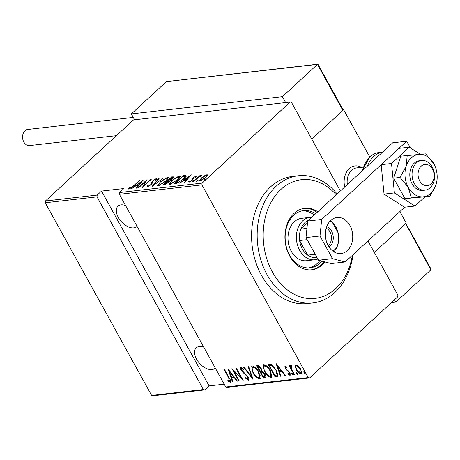 <?xml version="1.0" encoding="UTF-8"?>
<svg xmlns="http://www.w3.org/2000/svg" width="460" height="460" viewBox="0 0 460 460"><rect width="100%" height="100%" fill="white"/><g stroke="black" fill="none" stroke-linecap="round" stroke-linejoin="round"><path stroke-width="0.69" d="M137.046 226.314A13.863 8.021 47.4 0 1 136.781 226.579A13.863 8.021 47.4 0 1 133.745 227.89A13.863 8.021 47.4 0 1 119.744 219.679A13.863 8.021 47.4 0 1 118.001 206.172A13.863 8.021 47.4 0 1 121.037 204.867A13.863 8.021 47.4 0 1 125.586 205.545M215.263 367.994A13.863 8.021 47.4 0 1 214.992 368.259A13.863 8.021 47.4 0 1 211.956 369.57A13.863 8.021 47.4 0 1 197.955 361.359A13.863 8.021 47.4 0 1 196.213 347.858A13.863 8.021 47.4 0 1 199.249 346.547A13.863 8.021 47.4 0 1 203.797 347.225M303.933 372.634L303.865 371.542L304.94 372.519L305.009 373.606L303.933 372.634L304.445 372.163L304.238 371.68M296.407 373.491L296.338 372.404L297.407 373.376L297.476 374.469L296.407 373.491L296.918 373.02L296.706 372.537M291.761 374.02L291.692 372.933L292.767 373.905L292.83 374.998L291.761 374.02L292.272 373.549L292.065 373.066M276.109 363.555L285.591 375.653L285.045 375.716L282.043 371.835L279.599 372.111L280.991 376.176L280.445 376.24L276.109 363.555M264.5 371.53L263.235 364.883L263.85 364.619C266.639 365.424 268.853 367.477 270.491 370.783L271.745 377.367L271.089 377.648C268.324 376.826 266.127 374.791 264.5 371.53L264.856 371.203M252.954 372.847L251.683 366.206L252.298 365.936C255.093 366.741 257.307 368.793 258.945 372.1L260.199 378.683L259.543 378.965C256.778 378.149 254.581 376.107 252.954 372.847L253.31 372.519M247.532 378.982L247.503 376.751L242.621 372.123L241.258 370.271C240.373 368.811 240.298 367.793 241.046 367.218L243.708 369.144L243.656 369.961L241.684 368.5L241.73 370.162L248.015 376.711C249.021 378.407 249.09 379.586 248.227 380.253L244.984 377.746L245.128 377.062L247.532 378.982L248.515 377.769M240.735 367.356L241.046 367.218M242.822 368.236L241.868 368.328M248.59 380.098L248.227 380.253L248.739 379.782L246.784 378.701M228.039 369.041L237.515 381.139L236.969 381.202L233.973 377.321L231.529 377.597L232.915 381.662L232.369 381.725L228.039 369.041M229.523 381.035L228.574 377.746L224.02 369.501L224.52 369.443L229.143 377.815C230.558 379.81 230.903 381.305 230.184 382.312L227.993 381.041L227.769 380.052L229.523 381.035L230.316 380.086M230.517 382.174L230.69 381.846M239.275 380.937L238.769 380.995L231.926 368.598L241.212 377.924L235.819 368.155L236.319 368.098L243.167 380.495L233.893 371.185L239.275 380.937M252.954 379.379L243.599 367.264L244.151 367.206L251.7 376.981L248.199 366.741L248.745 366.678L253.052 379.287M263.499 378.172L256.657 365.775L257.755 365.654C259.175 365.769 260.337 366.723 261.24 368.517L262.045 371.231L264.943 374.267C266.058 376.13 266.098 377.372 265.052 377.999L263.499 378.172L264.011 377.7L263.522 376.82M265.552 377.786L264.011 377.7M276.851 376.654L275.045 376.855L268.203 364.458L269.376 364.326L271.469 364.561L276.483 370.271L277.828 376.268L276.851 376.654L277.363 376.182L275.557 376.383L275.045 376.855M286.183 366.603L285.487 367.051L285.556 368.339L289.754 372.565L289.932 375.331L288.012 374.244L287.897 373.365L289.3 374.216L289.282 372.669L285.079 368.443L284.889 365.936L286.735 367.097L286.81 367.914L285.349 367.109L285.786 366.769M290.231 375.205L290.392 374.906M289.3 374.216L290.128 373.336M291.49 366.131L291.335 368.46L294.63 374.624L294.124 374.681L289.121 365.619L289.627 365.562L290.363 366.896L290.674 365.274L291.341 365.527L291.588 366.528L291.053 366.465L291.565 365.993M295.107 366.367L295.941 364.676L298.425 365.976L300.8 369.133L301.656 373.825L301.116 374.055C299.103 373.508 297.493 372.042 296.28 369.644L295.107 366.367L295.619 365.895L295.728 364.722M295.418 364.901L295.941 364.676M367.983 240.954L397.871 295.101L397.693 296.872L309.626 377.942L227.108 387.354L225.751 386.998L308.269 377.585L201.9 184.897L119.381 194.31L119.565 192.539L202.084 183.126L290.151 102.057L133.504 119.922L45.436 200.997L97.186 195.092L97.002 196.863L203.372 389.551L204.729 389.907L152.979 395.807L151.622 395.45L45.252 202.768L45.436 200.997M225.751 386.998L119.381 194.31M290.151 102.057L291.502 102.413L340.388 190.969M151.622 395.45L203.372 389.551M97.002 196.863L45.252 202.768M204.177 175.915L206.925 174.725L207.586 174.898L205.775 177.606L200.146 180.964L199.462 180.791L201.256 178.118L204.177 175.915L204.326 176.186M193.355 181.648L199.905 175.617L200.405 175.559L199.445 176.45L201.928 175.478L198.409 177.485L193.355 181.648M196.155 176.508L195.868 175.984L196.075 176.715L195.161 177.272L195.052 176.726L193.562 177.606L192.93 179.446L192.119 180.355L188.956 182.24L188.606 181.568L189.554 180.97L189.75 181.505L191.584 180.441L192.217 178.601L193.027 177.698L196.184 176.088M195.161 177.272L195.052 176.726M188.956 182.24L188.606 181.568L188.974 182.24M189.554 180.97L189.963 181.884M186.058 175.755L185.932 175.524C186.11 176.421 185.271 177.663 183.413 179.256L176.082 183.615L174.277 183.822L183.235 175.576L186.018 175.634M169.935 180.677L168.665 182.413L164.283 184.96L162.731 185.138L171.689 176.893L173.546 176.881L172.356 178.606L169.901 180.55M152.185 186.34L158.637 178.382L159.183 178.319L153.973 184.748L163.783 177.796L152.185 186.34M138.506 187.904L138 187.962L146.964 179.71L143.79 185.771L150.851 179.268L151.357 179.21L142.393 187.461L145.55 181.418L138.506 187.904M128.639 188.381L129.001 189.169L128.639 188.381L129.634 187.709L129.967 188.318L133.095 186.099L139.558 180.556L133.504 186.127L129.007 189.169L128.564 189.037M129.634 187.709L130.03 188.824M119.565 192.539L123.912 188.537L101.539 191.084L97.186 195.092M143.071 180.153L136.746 188.105L136.2 188.163L138.27 185.616L135.826 185.892L131.6 188.692L143.117 180.239M147.05 187.111L147.263 185.512L148.206 185.035L147.982 186.265L150.627 184.742L151.3 183.954L151.967 181.74L153.007 180.521L156.486 178.44L156.469 179.664L155.451 180.228L155.503 179.291L153.548 180.429L151.116 184.696L147.05 187.111L146.579 186.984M147.073 187.111L147.7 186.196L148.223 186.708M156.82 179.038L156.486 178.44L156.889 178.555M156.17 180.078L155.503 179.291M160.017 181.867L167.739 177.157L168.63 177.387L166.083 181.142L158.367 185.823L157.504 185.593L160.166 182.143M171.563 180.55L179.285 175.841L180.176 176.065L177.629 179.826L169.912 184.506L169.05 184.276L171.712 180.826M191.147 174.673L184.822 182.62L184.276 182.683L186.34 180.13L183.896 180.406L179.676 183.206L191.193 174.754M193.47 180.745L191.86 181.907L192.107 181.28L193.499 180.573M198.116 180.216L196.506 181.378L196.748 180.751L198.145 180.044M205.643 179.354L204.033 180.521L204.28 179.889L205.677 179.187M101.539 191.084L209.081 385.9L204.729 389.907M209.081 385.9L224.192 384.175M202.084 183.126L201.9 184.897M308.269 377.585L309.626 377.942M129.03 189.089L129.869 188.525M130.197 188.732L129.967 188.318M138.471 185.978L138.27 185.616M136.862 185.771L137.258 185.483M138.276 185.627L138.805 185.564M138.931 184.799L141.41 181.74L136.999 185.018L138.931 184.799L139.133 185.161M141.611 182.102L141.41 181.74M137.385 185.713L136.999 185.018M143.721 186.237L143.882 185.938M145.849 181.959L145.55 181.418M147.654 186.219L147.263 185.512M151.501 184.316L151.3 183.954M152.053 183.666L152.358 182.453L151.967 181.74M152.358 182.453L152.674 181.987M153.168 180.814L153.007 180.521M155.854 179.504L156.756 179.17M158.838 178.744L158.637 178.382M167.365 178.043L168.13 177.865L167.739 177.157M168.13 177.865L168.653 177.87M157.872 185.817L158.499 184.632M165.727 181.458L167.555 178.21L166.848 177.997L160.523 181.809L158.545 184.782L159.125 185.656M167.998 179.095L167.555 178.21M159.557 185.506L159.263 184.977L165.583 181.194M158.545 184.782L159.263 184.977M164.053 184.989L164.392 184.678M168.291 181.09L168.642 180.763M172.074 177.589L171.689 176.893M172.189 177.589L173.178 177.474L172.787 176.767M171.982 178.94L171.959 177.6L171.275 177.681L168.4 180.326L168.791 181.033L169.918 180.837M172.902 178.405L171.959 177.6M169.13 180.993L168.739 180.285L171.839 178.675M168.4 180.326L168.739 180.285M167.82 181.131L164.151 184.236L168.159 182.47L168.768 181.108L167.82 181.131M169.326 181.936L168.768 181.108M165.203 184.713L164.893 184.149M164.53 184.92L164.151 184.236M178.917 176.726L179.682 176.548L179.285 175.841M179.682 176.548L180.205 176.554M169.424 184.5L170.045 183.316M177.278 180.142L179.107 176.893L178.394 176.68L172.069 180.492L170.091 183.465L170.671 184.333M179.549 177.773L179.107 176.893M171.103 184.184L170.815 183.661L177.129 179.877M170.091 183.465L170.815 183.661M175.599 183.672L175.939 183.362M183.626 176.278L183.235 175.576M183.776 176.266L184.805 176.151L184.414 175.438M184.805 176.151L186.323 176.237M185.34 177.244L184.788 176.341L182.821 176.364L175.697 182.919L178.279 182.442L182.913 179.314C184.454 177.991 185.081 177.002 184.788 176.341M176.082 183.615L175.697 182.919M178.497 182.839L178.279 182.442M186.541 180.492L186.34 180.13M184.937 180.291L185.328 179.998M186.346 180.142L186.875 180.078M187.001 179.314L189.48 176.255L185.075 179.532L187.001 179.314L187.203 179.676M189.681 176.617L189.48 176.255M185.46 180.234L185.075 179.532M189.083 182.223L189.704 181.827M192.251 180.228L192.061 179.883M192.458 180.027L192.079 179.337M192.47 180.05L192.217 178.601M192.608 179.308L193.418 178.405M193.2 178.008L193.027 177.698M195.373 177.008L196.035 176.738M192.349 181.717L192.107 181.28M196.989 181.188L196.748 180.751M205.413 177.928L205.269 177.663C206.661 176.445 206.942 175.708 206.12 175.467L207.316 175.433L206.925 174.725M199.899 180.975L200.433 180.107M201.198 180.671L200.416 180.078L200.824 180.809M206.12 175.467L201.75 178.066C200.359 179.285 200.094 180.004 200.951 180.222L205.269 177.663M204.522 180.331L204.28 179.889M230.696 381.84L228.505 380.57L227.993 381.041M237.32 380.88L236.969 381.202M234.318 376.999L233.973 377.321M234.226 376.878L232.041 377.125L231.529 377.597M232.8 381.328L232.369 381.725M231.61 377.522L231.184 376.286M229.5 371.352L229.137 370.288M233.013 376.079L229.419 371.421L231.081 376.297L233.358 375.757M229.764 371.105L229.419 371.421M239.125 380.667L238.769 380.995M234.048 371.042L233.536 370.116M241.569 377.603L241.212 377.924M242.075 378.522L241.356 377.792M234.261 370.852L233.893 371.185M245.393 377.367L244.984 377.746M247.854 376.429L247.503 376.751M246.991 375.222L246.623 375.561M243.024 371.749L242.621 372.123M241.615 369.938L241.258 370.271M241.345 368.914L241.063 367.218M252.494 377.648L251.861 376.832M252.132 376.585L251.7 376.981M252.166 369.449L251.976 366.016M260.417 378.402L259.543 378.965M260.055 378.494L257.267 377.206M258.79 371.829L258.439 372.157C257.1 369.495 255.3 367.845 253.029 367.206C251.718 368.287 251.861 370.145 253.454 372.784C254.782 375.429 256.577 377.068 258.819 377.695L259.888 376.981L260.233 374.992M253.54 366.735L252.505 367.431L253.54 366.735L255.254 367.333M259.377 377.453L258.439 372.157M260.912 372.088L260.279 370.938M258.02 366.844L257.381 365.694M263.097 371.893L261.268 371.766L260.757 372.238L263.298 376.843L264.04 376.763L264.77 376.51L264.442 374.325L262.229 372.226L260.757 372.238M264.77 376.51L265.472 375.366M259.796 366.551L258.37 366.522L257.859 366.994L260.055 370.967L260.394 370.927L261.09 370.685L260.751 368.598L258.549 366.913L257.859 366.994M261.09 370.685L261.774 369.656M259.06 366.442L258.549 366.913M261.096 368.276L260.751 368.598M262.74 371.755L262.229 372.226M264.793 374.003L264.442 374.325M263.712 368.132L263.522 364.699M271.964 377.085L271.089 377.648M271.601 377.177L268.812 375.889M270.342 370.513L269.991 370.835C268.651 368.178 266.846 366.528 264.575 365.89C263.269 366.971 263.407 368.828 265 371.467C266.334 374.112 268.123 375.745 270.365 376.378L271.44 375.665L271.779 373.675M265.086 365.418L264.057 366.114L265.086 365.418L266.8 366.016M270.928 376.136L269.991 370.835M275.557 376.383L275.068 375.504M269.566 365.527L268.927 364.377M278.036 376.004L277.363 376.182M273.102 365.711L270.33 365.154L269.405 365.677L274.844 375.527L277.023 374.946L275.977 370.323L271.82 365.769L269.405 365.677M277.392 374.607L277.731 372.991M272.332 365.297L271.82 365.769M276.328 370.001L275.977 370.323M285.39 375.394L285.045 375.716M282.394 371.513L282.043 371.835M282.296 371.392L280.111 371.645L279.599 372.111M280.876 375.843L280.445 376.24M279.68 372.042L279.26 370.8M277.57 365.867L277.207 364.803M281.089 370.593L277.495 365.941L279.157 370.812L281.434 370.271M277.84 365.619L277.495 365.941M290.444 374.86L288.523 373.773M288.449 373.842L288.012 374.244M289.627 372.347L289.282 372.669M289.029 371.479L288.656 371.824M288.029 370.518L287.477 370.967M287.989 370.495L287.287 370.001M286.465 369.426L286.045 369.811M285.436 368.109L285.079 368.443M285.263 367.31L284.97 365.936M293.342 374.526L292.272 373.549M294.48 374.354L294.124 374.681M291.082 367.77L290.519 366.752M290.772 365.28L290.875 366.424L290.363 366.896M297.988 373.997L296.918 373.02M301.863 373.531L301.116 374.055M301.634 373.583L299.661 372.749M296.642 369.317L296.28 369.644M295.918 367.229L295.619 365.895M300.656 368.874L300.305 369.196L296.556 365.786C295.625 366.505 295.705 367.776 296.786 369.598L300.501 372.939L301.421 372.295L301.685 371.134M297.068 365.315L296.165 365.959L297.068 365.315L297.907 365.516M300.501 372.939C301.449 372.255 301.386 371.007 300.305 369.196M305.52 373.135L304.445 372.163M336.225 194.798A59.731 44.879 83.5 0 0 280.905 189.451A59.731 44.879 83.5 0 0 272.441 272.038A59.731 44.879 83.5 0 0 335.656 288.633A59.731 44.879 83.5 0 0 352.372 255.323M353.044 254.702A63.997 48.081 -96.5 0 1 334.811 292.491A63.997 48.081 -96.5 0 1 312.737 302.945A63.997 48.081 -96.5 0 1 261.004 260.417A63.997 48.081 -96.5 0 1 276.149 186.231A63.997 48.081 -96.5 0 1 298.229 175.777A63.997 48.081 -96.5 0 1 337.134 193.965M310.057 217.367L301.668 218.327A21.332 16.025 83.5 0 0 294.308 221.812A21.332 16.025 83.5 0 0 289.26 246.543A21.332 16.025 83.5 0 0 306.498 260.716L314.893 259.756A21.332 16.025 -96.5 0 1 297.649 245.582A21.332 16.025 -96.5 0 1 302.697 220.852A21.332 16.025 -96.5 0 1 310.057 217.367A21.332 16.025 -96.5 0 1 311.788 217.298M308.74 267.915A28.796 21.637 83.5 0 0 317.279 263.43A28.796 21.637 83.5 0 0 319.861 260.596M321.954 261.148A28.796 21.637 -96.5 0 1 320.079 263.108A28.796 21.637 -96.5 0 1 310.143 267.812A28.796 21.637 -96.5 0 1 286.867 248.676A28.796 21.637 -96.5 0 1 293.681 215.291A28.796 21.637 -96.5 0 1 303.617 210.588A28.796 21.637 -96.5 0 1 315.652 213.739M317.803 211.761A30.929 23.241 83.5 0 0 304.773 208.311A30.929 23.241 83.5 0 0 294.101 213.365A30.929 23.241 83.5 0 0 286.781 249.222A30.929 23.241 83.5 0 0 311.782 269.773A30.929 23.241 83.5 0 0 322.454 264.724A30.929 23.241 83.5 0 0 325.013 261.953M311.081 269.842A30.929 23.241 83.5 0 0 321.057 264.88A30.929 23.241 83.5 0 0 323.955 261.671M298.229 175.777L292.635 176.416A63.997 48.081 83.5 0 0 270.555 186.869A63.997 48.081 83.5 0 0 255.409 261.056A63.997 48.081 83.5 0 0 307.142 303.583L312.737 302.945M317.101 212.405A30.929 23.241 83.5 0 0 304.077 208.403M314.232 215.05A28.796 21.637 83.5 0 0 302.226 210.812M326.709 226.665A10.879 8.176 -96.5 0 1 333.069 235.399A10.879 8.176 -96.5 0 1 330.05 246.157A10.879 8.176 -96.5 0 1 329.021 246.957M328.181 245.565A9.597 7.21 83.5 0 0 328.624 245.191A9.597 7.21 83.5 0 0 331.344 236.049A9.597 7.21 83.5 0 0 326.197 228.2M308.752 220.093A19.199 14.427 83.5 0 0 305.072 222.467A19.199 14.427 83.5 0 0 300.777 229.097A19.199 14.427 83.5 0 0 299.604 240.528L307.665 255.133A19.199 14.427 83.5 0 0 316.049 257.479L316.934 257.376M307.159 239.666L299.604 240.528A19.199 14.427 83.5 0 0 307.665 255.133L315.221 254.271M307.51 222.893L300.777 229.097L306.947 228.39M317.848 259.037A21.332 16.025 -96.5 0 1 314.893 259.756M336.881 247.256L336.162 248.279A17.917 13.461 83.5 0 0 337.807 232.237L332.798 223.163A17.917 13.461 83.5 0 0 330.159 221.047M332.994 251.194L336.162 248.279M337.807 232.237L338.497 235.1A19.199 14.427 -96.5 0 1 338.531 241.523M331.844 222.042L332.798 223.163M344.73 186.973A17.066 12.822 -96.5 0 1 349.192 168.728A17.066 12.822 -96.5 0 1 355.08 165.945A17.066 12.822 -96.5 0 1 361.491 167.359A17.066 12.822 -96.5 0 0 355.08 165.945A17.066 12.822 -96.5 0 0 344.73 186.973M369.742 156.992L343.649 109.727L343.051 109.796M399.878 211.588L406.22 223.071L374.319 252.436L405.651 223.6M343.649 109.727L311.753 139.093L342.884 110.434L317.463 64.388L282.388 96.675L285.643 102.574M418.968 179.32A10.666 8.015 83.5 0 0 429.835 184.748A10.666 8.015 83.5 0 0 433.245 170.717A10.666 8.015 83.5 0 0 422.378 165.289A10.666 8.015 83.5 0 0 418.968 179.32M433.303 169.314A14.933 11.218 -96.5 0 1 425 190.175A14.933 11.218 -96.5 0 1 413.316 181.361A14.933 11.218 -96.5 0 1 421.619 160.5A14.933 11.218 -96.5 0 1 433.303 169.314M363.153 167.17L356.718 167.9A14.933 11.218 83.5 0 0 347.34 184.569M405.961 223.675L430.922 268.893L430.87 269.83L395.796 302.116L391.46 302.611M394.519 299.793L395.796 302.116M430.87 269.83L405.967 224.233M317.981 64.843L317.463 64.388L317.803 64.193L166.411 81.615L131.336 113.907L282.388 96.675M134.59 119.801L131.336 113.907M317.975 64.279L342.936 109.497L342.884 110.434M116.397 135.671L29.595 145.573A8.107 6.089 -96.5 0 1 23.811 141.996A8.107 6.089 -96.5 0 1 27.755 129.461L133.279 117.426M330.74 220.478A18.13 13.622 83.5 0 0 326.445 241.5A18.13 13.622 83.5 0 0 341.101 253.546A18.13 13.622 83.5 0 0 347.357 250.585A18.13 13.622 83.5 0 0 351.653 229.569A18.13 13.622 83.5 0 0 336.996 217.517A18.13 13.622 83.5 0 0 330.74 220.478M410.366 147.901L406.68 141.22L321.684 219.466L319.993 235.98L332.505 258.652L345.149 261.97L404.633 207.207L414.983 206.028L424.908 196.892M319.993 235.98L306.003 237.578L318.521 260.245L332.505 258.652M306.003 237.578L307.7 221.059L321.684 219.466M406.68 141.22L392.69 142.819L307.7 221.059M345.149 261.97L331.16 263.563L318.521 260.245M333.816 251.758A18.13 13.622 83.5 0 0 330.297 220.903M407.203 155.434L406.203 166.146L400.05 177.445L408.273 187.375L411.338 197.892L423.137 196.822A21.332 16.025 83.5 0 0 430.847 193.303A21.332 16.025 83.5 0 0 435.936 185.035L437 180.119A21.332 16.025 83.5 0 0 435.574 167.595A21.332 16.025 83.5 0 0 433.872 163.806L425.649 153.876L400.832 156.164L393.674 178.169L404.967 198.622L429.784 196.334L435.936 185.035A21.332 16.025 83.5 0 0 437 180.119M421.619 160.5L419.382 160.758A14.933 11.218 83.5 0 0 414.23 163.196A14.933 11.218 83.5 0 0 410.694 180.504A14.933 11.218 83.5 0 0 422.763 190.428L425 190.175M418.146 189.692A14.933 11.218 83.5 0 0 418.962 189.008M411.338 197.892L404.967 198.622M435.574 167.595L433.872 163.806A21.332 16.025 83.5 0 0 419.008 154.364A21.332 16.025 83.5 0 0 406.203 166.146A21.332 16.025 83.5 0 0 408.273 187.375A21.332 16.025 83.5 0 0 423.137 196.822L429.784 196.334M400.05 177.445L393.674 178.169M420.359 154.249L409.256 147.194L398.906 148.379L381.173 164.703L384.037 194.12L404.633 207.207M409.256 147.194L391.523 163.524L381.173 164.703M391.523 163.524L394.387 192.941L384.037 194.12M394.387 192.941L414.983 206.028M152.082 183.465L151.691 182.758M176.738 183.505L176.375 182.844M228.925 377.418L228.574 377.746M244.961 373.273L244.496 373.698M261.602 371.726L261.09 372.197M270.33 365.154L269.819 365.625M317.463 64.388L166.411 81.615M367.5 166.008A27.732 20.838 -96.5 0 1 373.675 156.526A27.732 20.838 -96.5 0 1 382.634 152.076M362.054 171.022L369.575 157.142C372.531 154.439 375.872 152.864 379.609 152.409A27.732 20.838 83.5 0 0 370.041 156.94A27.732 20.838 83.5 0 0 362.658 170.47M129.697 188.22L130.088 188.928M147.695 186.179L148.085 186.892M195.258 176.795L195.649 177.508M189.48 181.418L189.871 182.125M206.62 175.599L207.011 176.306M382.651 152.064L379.609 152.409"/></g></svg>
